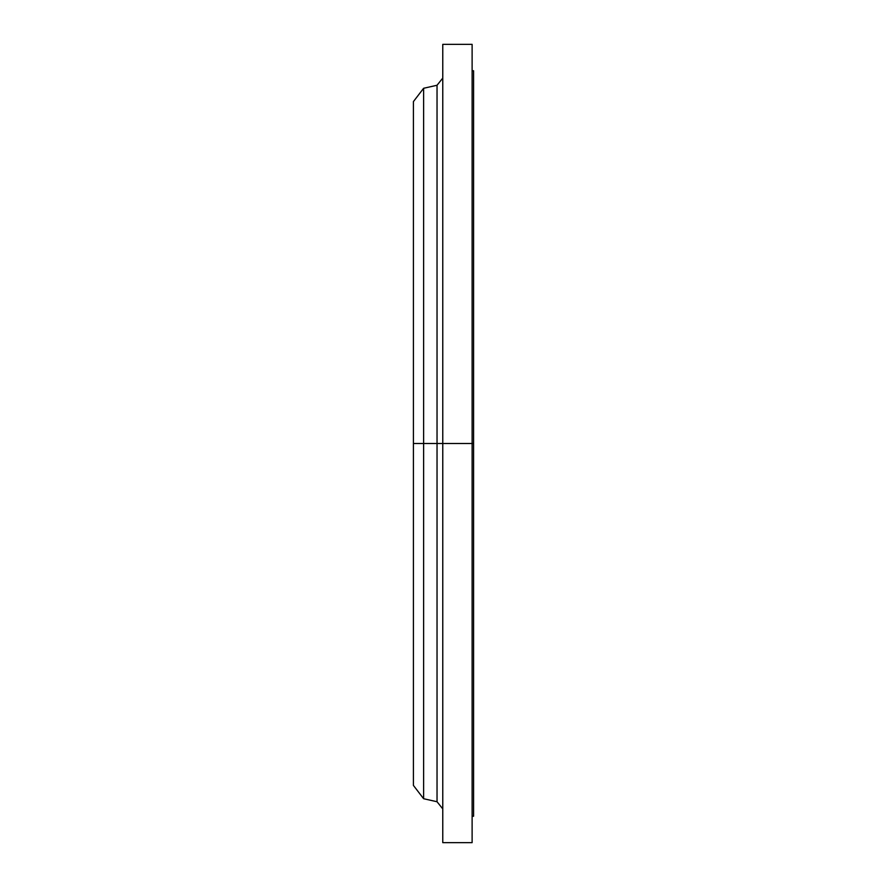 <?xml version="1.0" encoding="UTF-8"?>
<svg xmlns="http://www.w3.org/2000/svg" width="887" height="887" viewBox="0 0 887 887"><rect width="100%" height="100%" fill="white"/><g stroke="black" fill="none" stroke-linecap="round" stroke-linejoin="round"><path stroke-width="1.33" d="M472.117 816.24L473.58 816.24L473.58 443.5L437.036 443.5L437.036 85.263L437.036 443.5L413.42 443.5L413.42 785.416L413.42 443.5L423.62 443.5L423.62 798.721L423.62 443.5L437.036 443.5L437.036 85.263L442.768 78.1M413.42 785.416L423.62 798.721L437.036 801.737L437.036 443.5L437.036 801.737L437.036 443.5L442.768 443.5L442.768 842.65L442.768 443.5L472.117 443.5L472.117 44.35L442.768 44.35L442.768 443.5L442.768 44.35M472.117 44.35L472.117 842.65L472.117 443.5L473.58 443.5L473.58 70.76L472.117 70.76M437.036 85.263L423.62 88.279L423.62 443.5L423.62 88.279L413.42 101.584L413.42 443.5L413.42 101.584M473.58 816.24L473.58 70.76M472.117 842.65L442.768 842.65M437.036 801.737L442.768 808.9"/></g></svg>
